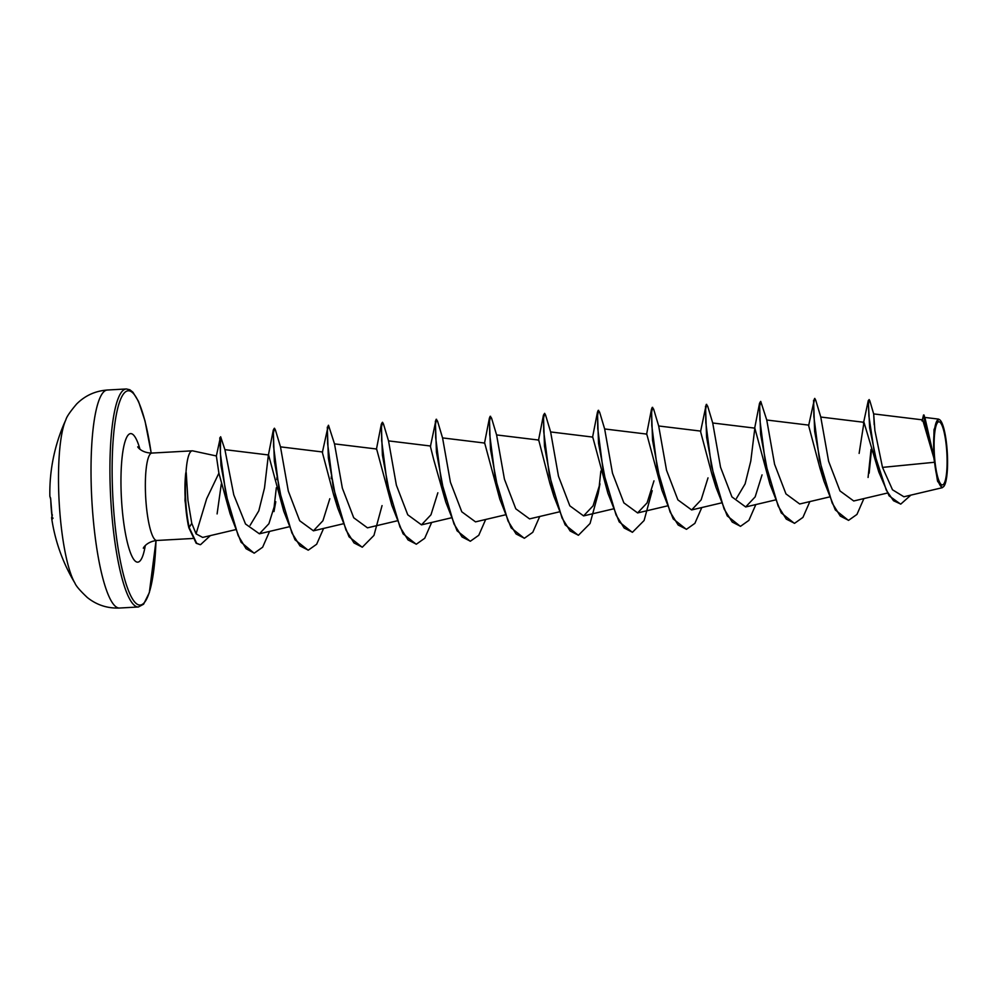<?xml version="1.0" encoding="UTF-8"?>
<svg xmlns="http://www.w3.org/2000/svg" width="997" height="997" viewBox="0 0 997 997"><rect width="100%" height="100%" fill="white"/><g stroke="black" fill="none" stroke-linecap="round" stroke-linejoin="round"><path stroke-width="1.5" d="M50.76 499.684L49.85 495.983A174.687 174.687 0 0 1 65.889 419.712L65.889 419.712A87.337 17.31 86.8 0 0 59.907 512.994A87.337 17.31 86.8 0 0 74.912 583.083L74.912 583.083C75.909 585.825 80.034 590.635 87.3 597.502C96.672 604.992 107.389 608.494 119.478 608.033A109.184 21.635 86.8 0 1 92.796 513.929A109.184 21.635 86.8 0 1 107.452 390.014L126.357 388.967A109.184 21.635 -93.2 0 0 111.701 512.882A109.184 21.635 -93.2 0 0 138.396 606.986L119.478 608.033M50.635 498.288A0.922 0.922 -35.8 0 1 50.548 497.902L50.772 499.958A172.394 165.639 110.9 0 0 51.258 508.782A172.394 165.639 110.9 0 0 52.18 517.555L52.255 519.163A174.575 20.625 173.9 0 1 51.595 517.755A174.687 174.687 0 0 0 74.912 583.083M946.589 449.049A31.63 6.269 -93.2 0 1 943.125 484.654A31.63 6.269 -93.2 0 1 934.613 457.685A31.63 6.269 -93.2 0 1 938.09 422.067A31.63 6.269 -93.2 0 1 946.589 449.049M947.025 448.737A33.91 6.717 -93.2 0 1 943.785 486.449A33.91 6.717 -93.2 0 1 934.189 457.984A33.91 6.717 -93.2 0 1 940.134 420.136A33.91 6.717 -93.2 0 1 947.025 448.737M943.785 486.449L942.24 487.707L937.529 481.127L933.828 457.835L922.674 419.887L922.051 420.983L923.558 414.964L926.063 428.66L933.828 457.835M216.361 455.965L192.733 450.868A43.768 8.674 86.8 0 0 192.259 450.831A43.768 8.674 86.8 0 0 185.978 472.89L185.754 472.902A41.986 8.325 86.8 0 0 185.616 505.491A41.986 8.325 86.8 0 0 188.819 527.625A41.986 8.325 86.8 0 0 188.882 527.849L191.773 523.363L196.073 533.856L206.666 498.724L218.891 473.164L216.361 455.978L220.449 436.998M185.978 472.89L186.227 472.615A41.986 8.325 86.8 0 0 186.078 505.467A41.986 8.325 86.8 0 0 189.33 527.824L196.633 543.24L200.135 544.661L196.185 543.265L188.882 527.849M185.754 472.902L185.006 500.594L188.769 527.388M186.227 472.615L187.947 500.382L191.773 523.363M188.819 527.625L187.972 523.923M874.219 424.809L873.684 413.992L874.892 430.53L882.495 467.394L933.952 462.321M873.684 413.992L869.845 400.856L869.172 399.573L868.275 400.62L869.646 427.825L878.818 472.092L863.975 422.304L859.127 453.398M848.372 520.347L835.312 509.941L823.971 481.215L820.008 468.353L808.629 425.619L814.549 398.551M794.335 523.325L781.274 512.932L769.946 484.193L754.841 428.137L750.778 461.1L745.12 483.869L736.496 498.363M740.31 526.304L727.249 515.91L715.921 487.184L711.945 474.323L700.567 431.576L706.262 404.408L707.658 406.128L712.718 423.002L720.544 467.244L731.935 496.905L745.669 506.95L755.165 496.88L762.044 474.884M686.285 529.295L673.212 518.889L661.883 490.163L646.779 434.106M632.248 532.273L619.187 521.88L607.858 493.141L592.754 437.085L550.631 431.938L558.47 476.217L569.835 505.84L583.581 515.898L593.078 505.828L599.957 483.819L598.163 493.677L590.062 523.487L578.447 535.239L570.134 530.99L562.046 518.029L549.31 474.958L543.726 431.502L543.577 418.104L544.624 413.331L545.571 415.076L550.631 431.95M549.858 483.258L538.729 440.063L496.593 434.929L504.432 479.183L515.798 508.819L529.544 518.889L559.018 511.935M524.198 538.243L511.125 527.849L499.796 499.111L484.692 443.054L442.568 437.907L450.407 482.174L461.785 511.797L475.519 521.867L504.993 514.926M470.16 541.221L457.1 530.828L445.771 502.089L433.683 459.505L430.417 446.494L436.113 419.313L437.509 421.046L442.568 437.932M416.135 544.2L403.075 533.806L391.734 505.08L376.629 449.011L334.506 443.877M362.11 547.179L349.037 536.797L337.709 508.059L333.733 495.197L322.355 452.451L328.287 425.395M308.073 550.17L295.012 539.776L283.684 511.05L268.579 454.981L224.898 449.647M283.684 511.05L274.337 461.137L273.278 430.106L268.33 455.442L264.492 488.032L258.796 510.863L250.147 525.269M254.048 553.148L241.1 542.268L230.07 513.704L218.891 473.164M196.073 533.856L202.665 537.42L235.28 529.731M269.564 531.413L262.635 547.216L254.272 553.136L246.06 548.699L238.146 535.526L225.833 493.827L220.337 453.261L220.661 436.761L224.923 449.697L233.772 494.848L245.511 523.998L259.394 533.806L268.903 523.724L275.77 501.728L273.988 511.573M322.604 451.99L280.481 446.855L288.307 491.097L299.686 520.758L313.432 530.803L322.928 520.733L329.808 498.737M382.05 505.604L373.95 535.414L362.335 547.179L354.01 542.929L345.934 529.955L333.185 486.885L327.602 443.428L327.465 430.031L328.499 425.258L334.506 443.889L342.345 488.131L353.723 517.767L367.457 527.837L396.931 520.883M430.667 446.033L388.531 440.886L396.37 485.153L407.748 514.801L421.482 524.846L430.978 514.788L437.857 492.78M646.779 434.094L604.656 428.959L612.494 473.214L623.86 502.862L637.606 512.919L647.103 502.849L653.982 480.853M700.816 431.115L658.681 425.981L666.532 470.248L677.898 499.883L691.631 509.941L701.14 499.858L708.007 477.862M809.863 501.578L802.934 517.393L794.572 523.313L786.247 519.063L778.171 506.09L765.422 463.032L759.851 419.575L759.702 406.165L760.736 401.392L766.755 420.024L774.582 464.278L785.96 493.901L799.694 503.983L829.168 497.029M863.975 422.304L820.768 417.033L828.619 461.299L839.985 490.935L853.719 500.98L887.38 493.054M882.495 467.394L892.502 489.789L903.905 496.768L942.252 487.707M923.558 414.964L924.917 417.606L933.528 455.517L934.027 429.595L938.538 419.114L939.697 419.749M878.818 472.092L889.062 495.808L900.565 504.096M869.172 399.573L868.462 403.947L868.898 416.048L874.581 454.059L886.321 490.212L893.511 500.731L900.789 504.083L910.884 495.11M924.082 415.076L933.79 457.723M871.042 449.41L868.075 477.463M823.971 481.215L814.636 431.302L813.564 400.283M769.946 484.193L760.611 434.293L759.54 403.262L760.524 401.529M715.921 487.184L706.586 437.272L705.515 406.253M661.883 490.163L652.549 440.263L651.477 409.231L652.225 407.387L653.633 409.119L658.681 425.981M607.858 493.141L598.524 443.241L597.452 412.21L598.2 410.365L599.596 412.097L604.656 428.972M578.223 535.252L565.162 524.858L553.833 496.132L544.487 446.22L543.427 415.201L544.624 413.331M499.796 499.111L490.462 449.211L489.39 418.179L490.138 416.335L491.546 418.067L496.593 434.929M445.771 502.089L436.437 452.189L435.365 421.158M391.734 505.08L382.399 455.168L381.328 424.149L382.312 422.404M337.709 508.059L328.374 458.159L327.303 427.127M273.278 430.106L274.25 428.374M276.967 477.426L276.854 479.594M276.331 487.72L273.751 510.265M230.07 513.704L220.985 465.474L219.789 437.845M221.297 484.043L217.097 513.916M871.453 449.996L869.16 473.176M863.888 498.6L856.959 514.415L848.597 520.334L840.284 516.085L832.196 503.111L819.459 460.053L813.876 416.596L813.726 403.187L814.773 398.414L815.72 400.158L820.78 417.033M755.826 504.569L748.897 520.372L740.534 526.304L732.222 522.042L724.134 509.068L711.397 466.01L705.814 422.566L705.664 409.156L706.711 404.383M701.801 507.548L694.872 523.363L686.509 529.282L678.197 525.033L670.109 512.059L657.372 469.001L651.789 425.545L651.639 412.135L652.686 407.362M652.2 490.698L644.099 520.509L632.472 532.261L624.159 528.011L616.084 515.038L603.335 471.98L597.751 428.523L597.602 415.113L598.649 410.34M600.867 471.033L599.023 488.056M539.713 516.496L532.784 532.298L524.422 538.23L516.11 533.981L508.021 521.007L495.272 477.949L489.701 434.493L489.552 421.083L490.586 416.31M485.676 519.474L478.759 535.289L470.385 541.209L462.072 536.959L453.996 523.986L441.247 480.928L435.664 437.471L435.515 424.061L436.561 419.288M431.651 522.465L424.722 538.268L416.36 544.188L408.047 539.938L399.959 526.977L387.222 483.906L381.639 440.45L381.49 427.04L382.536 422.279L383.484 424.024L388.531 440.886M331.34 476.591L331.228 478.635M323.589 528.422L316.66 544.237L308.297 550.157L299.985 545.907L291.897 532.934L279.16 489.876L273.577 446.419L273.427 433.01L274.474 428.236L275.421 429.994L280.481 446.855M210.355 535.613L200.584 544.636M50.76 499.946L52.293 518.864L53.065 518.116M49.85 495.983A174.575 22.433 -3.1 0 0 50.548 497.902M155.993 540.524A107.327 21.273 -93.2 0 1 136.925 604.057A107.327 21.273 -93.2 0 1 113.87 512.533A107.327 21.273 -93.2 0 1 122.768 395.011A107.327 21.273 -93.2 0 1 151.17 453.087M192.558 538.492L156.766 540.474A43.768 8.674 -93.2 0 1 146.061 502.737A43.768 8.674 -93.2 0 1 151.943 453.062C140.789 452.999 136.95 445.871 137.848 446.955M145.275 545.583A64.369 12.762 -93.2 0 1 133.012 558.27A64.369 12.762 -93.2 0 1 121.995 506.663A64.369 12.762 -93.2 0 1 125.099 441.397A64.369 12.762 -93.2 0 1 139.966 449.236M138.396 606.986L143.605 604.194L149.326 592.629L156.043 540.524M922.674 419.887L873.634 413.905M808.879 425.146L766.743 420.011M775.143 500.008L745.669 506.962M754.841 428.137L712.718 422.99M721.118 502.987L691.631 509.941M667.08 505.978L637.606 512.932M613.055 508.956L583.581 515.91M450.968 517.904L421.494 524.858M342.906 523.874L313.432 530.828M288.868 526.852L259.394 533.806M924.817 417.431L938.538 419.101M863.452 423.251L868.275 400.62M192.259 450.831L151.943 453.062M156.766 540.474C145.649 541.782 142.658 549.285 143.431 548.088M151.208 453.087L145.001 420.896L138.508 401.367L132.913 392.207L129.834 389.765L126.357 388.967M754.592 428.598L759.54 403.262M646.542 434.567L651.477 409.231M592.505 437.546L597.452 412.21M549.858 483.271L553.833 496.132M538.48 440.524L543.427 415.201M484.442 443.515L489.39 418.179M376.392 449.473L381.328 424.149M65.889 419.712C66.587 416.883 70.164 411.649 76.619 404.022C85.106 395.547 95.376 390.886 107.452 390.014M52.392 514.876L51.595 517.755"/></g></svg>
